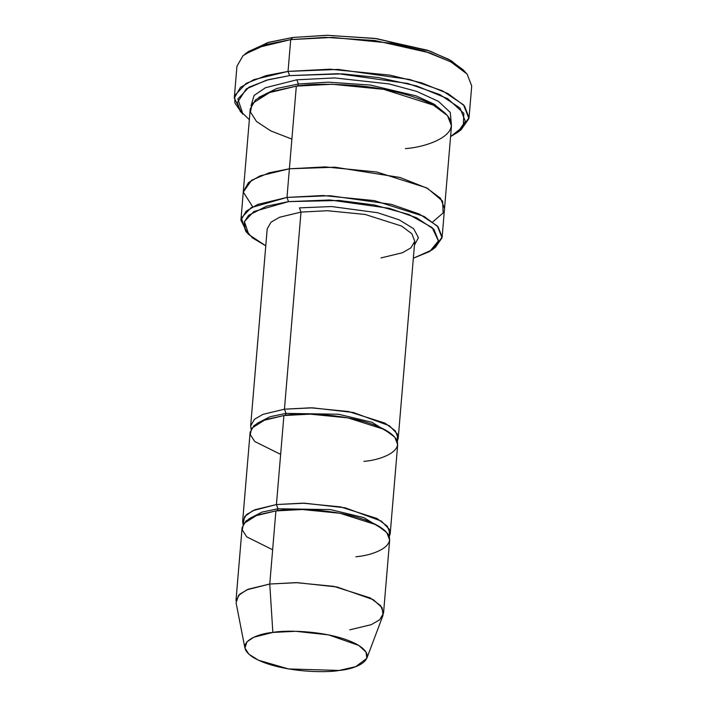 <?xml version="1.0" encoding="UTF-8"?>
<svg xmlns="http://www.w3.org/2000/svg" width="706" height="706" viewBox="0 0 706 706"><rect width="100%" height="100%" fill="white"/><g stroke="black" fill="none" stroke-linecap="round" stroke-linejoin="round"><path stroke-width="1.06" d="M251.062 429.133L250.656 425.903L254.495 419.258L262.959 414.36L284.447 409.18L310.772 407.803L348.552 411.536L384.973 423.115L395.289 430.81L398.219 438.294L397.275 441.418L397.363 433.934L389.377 425.744L353.282 412.48L312.687 407.839L284.447 409.18L285.992 413.398L270.019 416.734L256.94 423.45L270.019 416.734L285.992 413.398L284.447 409.18L300.994 212.091L299.441 207.873L331.546 206.54L377.542 212.718L399.164 219.831L413.654 228.726L418.42 237.684L414.44 245.194L418.42 237.684L413.654 228.726L399.164 219.831L377.542 212.718L331.546 206.54L299.441 207.873L300.994 212.091L327.319 210.715L365.108 214.447L401.52 226.026L411.845 233.721L414.775 241.205L410.927 247.841L402.464 252.748L380.984 257.919M246.641 52.932L267.653 42.642L292.796 37.471L268.871 42.281L248.238 51.644L244.85 54.203L266.083 44.566L290.704 39.607L292.796 37.471L327.478 35.3L376.616 38.645L430.201 51.185L451.213 60.716L464.372 71.218M240.066 111.151L242.988 114.24L237.843 99.008L248.936 87.226L268.324 79.699L289.592 75.621L288.039 71.394L266.144 75.595L246.191 83.343L234.771 95.478L234.895 103.023L241.629 112.704L234.286 97.993L240.393 87.429L253.86 79.637L288.039 71.394L290.704 39.607L256.525 47.849L243.067 55.642L236.951 66.205L234.286 97.993M247.444 233.033L240.914 220.201L246.156 211.147L257.69 204.466L286.989 197.406L288.533 201.625L330.029 199.983L389.35 208.323L416.558 217.748L433.908 229.291L438.435 240.658L431.975 249.942L413.345 258.219L429.795 251.442L438.391 240.922L432.16 227.561L408.739 214.439L374.392 204.987L339.304 200.478L288.533 201.625L266.63 206.178L248.6 215.321L244.302 221.905L245.229 229.6L252.395 237.843L265.774 245.829L248.786 234.56L244.4 221.569L253.869 211.526L288.533 201.625L286.989 197.406L251.124 207.643L241.328 218.039L245.864 231.48L248.786 234.56M235.972 600.735L239.819 594.099L248.283 589.192L269.763 584.021L275.905 510.906L254.416 516.086L245.953 520.984L242.114 527.62L235.972 600.735M366.829 658.31L383.058 615.226L382.114 607.716L373.297 599.676L337 586.986L297.35 582.662L269.763 584.021L272.843 632.426L295.726 631.305L328.617 634.888L358.727 645.416L366.043 652.088L366.829 658.31L355.806 666.623L339.198 670.444C355.577 669.226 381.328 658.839 357.474 644.675C332.217 630.696 286.565 629.69 272.843 632.426C256.463 633.644 230.712 644.04 254.566 658.195C279.814 672.174 325.475 673.189 339.198 670.444L288.533 668.944L258.493 660.234L248.891 654.197L244.92 648.073L246.932 641.842L253.886 637.209L272.843 632.426L269.763 584.021L246.906 589.784L238.522 595.361L236.095 602.88L244.92 648.073M248.936 518.813L262.014 512.097L277.988 508.77L276.434 504.552L252.916 510.614L244.647 516.545L243.058 524.505L242.643 521.266L246.491 514.621L254.954 509.723L276.434 504.552L277.988 508.77L330.514 509.6L363.846 517.595L384.426 530.188L363.846 517.595L330.514 509.6L277.988 508.77L277.237 510.738L277.988 508.77L262.014 512.097L248.936 518.813M390.215 533.657L397.69 444.648L394.76 437.164L384.443 429.469L348.023 417.899L310.234 414.157L283.909 415.543L276.434 504.552L302.759 503.166L340.548 506.899L376.969 518.478L387.285 526.173L390.215 533.657L389.271 536.781L389.35 529.306L381.372 521.107L345.278 507.843L304.683 503.202L276.434 504.552L283.909 415.543C300.447 412.233 355.489 413.451 385.944 430.298C414.696 447.375 383.649 459.906 363.899 461.371M272.64 549.745L246.712 536.851L242.264 529.897L243.535 523.693L257.258 515.018L275.905 510.906C292.443 507.596 347.484 508.814 377.931 525.67C406.691 542.737 375.645 555.269 355.886 556.734M285.992 413.398L338.518 414.228L371.859 422.232L392.43 434.825L371.859 422.232L338.518 414.228L285.992 413.398L285.25 415.366L285.992 413.398M296.864 79.787L334.662 77.934L388.98 83.917L416.672 91.374L438.435 101.373L450.243 112.386L451.249 122.615L450.243 112.386L438.435 101.373L416.672 91.374L388.98 83.917L334.662 77.934L296.864 79.787L298.409 84.005L276.796 88.471L258.828 97.384L276.796 88.471L298.409 84.005L296.864 79.787L265.509 87.721L254.107 95.434L251.009 105.803M298.409 84.005L328.113 82.152L370.2 85.047L416.002 95.839L433.855 104.02L444.948 113.013L433.855 104.02L416.002 95.839L370.2 85.047L328.113 82.152L298.409 84.005L297.667 85.973L298.409 84.005M252.677 206.787L243.288 192.032L251.574 180.242L269.339 172.741L289.389 168.796L335.138 167.216L400.002 177.462L427.624 188.423L442.636 201.175L443.139 212.947L432.769 221.905L443.139 212.947L442.636 201.175L427.624 188.423L400.002 177.462L335.138 167.216L289.389 168.796L325.289 166.907L376.81 172.008L426.468 187.787L440.544 198.28L444.542 208.491L451.478 125.836L447.489 115.634L433.413 105.141L383.746 89.353L332.226 84.261L296.326 86.141L289.389 168.796L260.09 175.856L248.556 182.536L243.314 191.591L248.547 182.536L260.09 175.856L289.389 168.796L286.989 197.406L296.326 86.141C310.305 83.793 330.858 83.652 357.995 85.726C384.523 88.126 417.281 95.619 435.461 106.271C474.67 129.551 432.337 146.636 405.403 148.639M243.288 191.856L250.251 108.945L255.493 99.881L267.027 93.201L296.326 86.141L270.91 91.754L252.192 103.579L250.453 112.042L256.516 121.52L270.857 130.945L291.878 139.1M398.219 438.294L414.775 241.205L411.845 233.721L401.52 226.026L365.108 214.447L327.319 210.715L300.994 212.091L279.514 217.271L271.051 222.169L267.203 228.815L271.051 222.169L279.514 217.271L300.994 212.091L284.447 409.18M280.653 454.382L254.716 441.488L250.268 434.534L251.548 428.33L265.271 419.655L283.909 415.543L262.429 420.714L253.966 425.612L250.118 432.257L242.643 521.266M431.975 249.942L435.364 247.391L442.053 237.781L437.376 226.026L419.417 214.077L391.283 204.334L329.914 195.703L286.989 197.406L322.889 195.518L374.409 200.619L424.068 216.398L438.144 226.891L442.132 237.101L433.555 248.662M442.132 237.101L444.533 208.491L440.544 198.28L426.468 187.787L376.81 172.008L325.289 166.907L289.389 168.796M435.223 104.85L433.59 105.238M469.049 117.708L471.714 85.92L467.063 74.015L450.64 61.775L424.306 51.088L392.704 43.357L332.588 37.409L290.704 39.607L288.039 71.394L329.923 69.197L390.03 75.145L421.632 82.876L447.975 93.563L464.389 105.803L469.049 117.708L459.359 130.989M457.762 132.269L461.15 129.719L468.952 118.511L463.498 104.797L442.547 90.853L409.718 79.487L338.121 69.417L288.039 71.394L289.592 75.621L338.236 73.698L407.794 83.476L439.688 94.516L460.03 108.062L465.333 121.388L457.762 132.269L450.578 136.585L463.26 126.63L463.833 113.339L447.719 98.69L416.646 85.938L378.61 77.554L342.225 73.865L289.592 75.621L266.533 80.184L246.244 88.921L237.331 102.661L240.34 111.01L249.35 119.685M383.543 613.126L389.677 540.019L386.756 532.527L376.43 524.84L340.01 513.262L302.23 509.52L275.905 510.906L269.763 584.021L296.088 582.635L333.876 586.377L370.288 597.947L380.613 605.642L383.543 613.126L379.696 619.771L371.232 624.669L349.752 629.849M463.012 69.682L448.937 59.428L427.554 50.258L374.648 38.38L326.719 35.3L292.796 37.471L290.704 39.607L325.634 37.374L374.965 40.542L429.433 52.773L451.443 62.207L465.934 72.762L463.012 69.682M240.914 220.201L243.314 191.591M250.656 425.903L267.203 228.815"/></g></svg>
